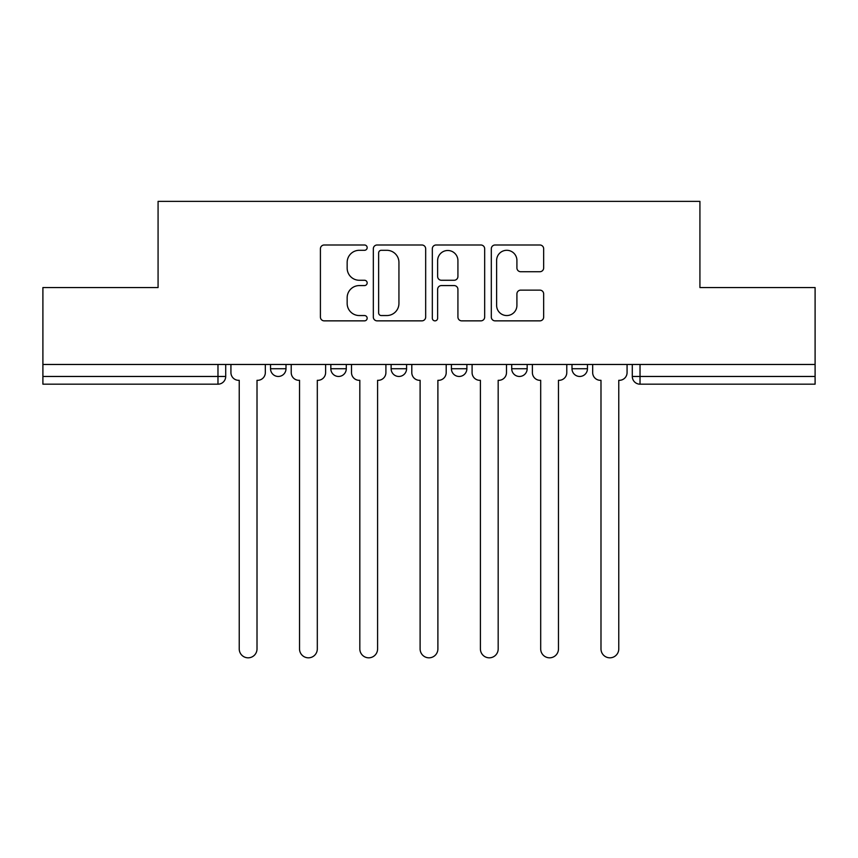 <?xml version="1.0" encoding="UTF-8"?>
<svg xmlns="http://www.w3.org/2000/svg" width="858" height="858" viewBox="0 0 858 858"><rect width="100%" height="100%" fill="white"/><g stroke="black" fill="none" stroke-linecap="round" stroke-linejoin="round"><path stroke-width="1.29" d="M367.16 247.64A2.66 2.66 0 0 0 364.511 244.991L324.206 244.991A3.797 3.797 0 0 0 320.409 248.777L320.409 317.063A3.797 3.797 0 0 0 324.206 320.86L364.511 320.86A2.66 2.66 0 0 0 367.16 318.2A2.66 2.66 0 0 0 364.511 315.551L359.288 315.551A12.141 12.141 0 0 1 347.158 303.41L347.158 297.715A12.141 12.141 0 0 1 359.288 285.575L364.511 285.575A2.66 2.66 0 0 0 367.16 282.925A2.66 2.66 0 0 0 364.511 280.266L359.288 280.266A12.141 12.141 0 0 1 347.158 268.125L347.158 262.441A12.141 12.141 0 0 1 359.288 250.3L364.511 250.3A2.66 2.66 0 0 0 367.16 247.64M571.996 364.468L571.996 368.726L587.462 368.726A7.733 7.733 0 0 1 579.729 376.458A7.733 7.733 0 0 1 571.996 368.726L571.996 364.468M451.415 368.726L451.415 364.468L451.415 368.726A7.733 7.733 0 0 0 459.148 376.458A7.733 7.733 0 0 1 451.415 368.726L466.881 368.726A7.733 7.733 0 0 1 459.148 376.458M330.834 368.726L330.834 364.468L330.834 368.726A7.733 7.733 0 0 0 338.567 376.458A7.733 7.733 0 0 1 330.834 368.726L346.289 368.726A7.733 7.733 0 0 1 338.567 376.458A7.733 7.733 0 0 0 346.289 368.726L346.289 364.468L346.289 368.726M539.864 271.729A3.797 3.797 0 0 0 543.661 267.943L543.661 248.777A3.797 3.797 0 0 0 539.864 244.991L495.109 244.991A3.797 3.797 0 0 0 491.312 248.777L491.312 317.063A3.797 3.797 0 0 0 495.109 320.86L539.864 320.86A3.797 3.797 0 0 0 543.661 317.063L543.661 293.929A3.797 3.797 0 0 0 539.864 290.133L520.709 290.133A3.797 3.797 0 0 0 516.913 293.929L516.913 305.405A10.146 10.146 0 0 1 506.767 315.551A10.146 10.146 0 0 1 496.621 305.405L496.621 260.446A10.146 10.146 0 0 1 506.767 250.3A10.146 10.146 0 0 1 516.913 260.446L516.913 267.943A3.797 3.797 0 0 0 520.709 271.729L539.864 271.729M42.9 364.468L42.9 287.559L158.076 287.559L158.076 201.373L699.924 201.373L699.924 287.559L815.1 287.559L815.1 364.468L42.9 364.468L42.9 376.458L225.708 376.458L225.708 364.468L225.708 376.458A7.733 7.733 0 0 1 217.975 384.18L42.9 384.18L42.9 376.458M425.675 248.777A3.797 3.797 0 0 0 421.889 244.991L377.123 244.991A3.797 3.797 0 0 0 373.327 248.777L373.327 317.063A3.797 3.797 0 0 0 377.123 320.86L421.889 320.86A3.797 3.797 0 0 0 425.675 317.063L425.675 248.777M436.111 244.991L480.877 244.991A3.797 3.797 0 0 1 484.673 248.777L484.673 317.063A3.797 3.797 0 0 1 480.877 320.86L461.722 320.86A3.797 3.797 0 0 1 457.925 317.063L457.925 289.371A3.797 3.797 0 0 0 454.129 285.575L441.42 285.575A3.797 3.797 0 0 0 437.634 289.371L437.634 318.2A2.66 2.66 0 0 1 434.974 320.86A2.66 2.66 0 0 1 432.325 318.2L432.325 248.777A3.797 3.797 0 0 1 436.111 244.991M632.292 364.468L632.292 376.458L815.1 376.458L815.1 384.18L640.025 384.18A7.733 7.733 0 0 1 632.292 376.458M815.1 364.468L815.1 376.458M587.462 368.726L587.462 364.468L587.462 368.726A7.733 7.733 0 0 1 579.729 376.458M527.166 364.468L527.166 368.726A7.733 7.733 0 0 1 519.433 376.458A7.733 7.733 0 0 1 511.711 368.726A7.733 7.733 0 0 0 519.433 376.458A7.733 7.733 0 0 0 527.166 368.726L527.166 364.468M511.711 364.468L511.711 368.726L527.166 368.726M466.881 364.468L466.881 368.726M406.585 364.468L406.585 368.726A7.733 7.733 0 0 1 398.852 376.458A7.733 7.733 0 0 1 391.119 368.726A7.733 7.733 0 0 0 398.852 376.458M391.119 364.468L391.119 368.726L406.585 368.726M286.004 364.468L286.004 368.726A7.733 7.733 0 0 1 278.271 376.458A7.733 7.733 0 0 1 270.538 368.726A7.733 7.733 0 0 0 278.271 376.458A7.733 7.733 0 0 0 286.004 368.726L286.004 364.468M270.538 364.468L270.538 368.726L286.004 368.726M217.975 364.468L217.975 384.18A7.733 7.733 0 0 0 225.708 376.458M381.295 250.3A2.66 2.66 0 0 0 378.635 252.949L378.635 312.891A2.66 2.66 0 0 0 381.295 315.551L386.797 315.551A12.141 12.141 0 0 0 398.938 303.41L398.938 262.441A12.141 12.141 0 0 0 386.797 250.3L381.295 250.3M457.925 260.639A10.146 10.146 0 0 0 447.779 250.493A10.146 10.146 0 0 0 437.634 260.639L437.634 276.48A3.797 3.797 0 0 0 441.42 280.266L454.129 280.266A3.797 3.797 0 0 0 457.925 276.48L457.925 260.639M230.931 364.468L230.931 372.587A7.733 7.733 0 0 0 238.653 380.319L239.232 380.319L239.232 648.927A8.891 8.891 0 0 0 248.123 657.818A8.891 8.891 0 0 0 257.014 648.927L257.014 380.319L257.593 380.319A7.733 7.733 0 0 0 265.326 372.587L265.326 364.468M291.216 364.468L291.216 372.587A7.733 7.733 0 0 0 298.949 380.319L299.528 380.319L299.528 648.927A8.891 8.891 0 0 0 308.419 657.818A8.891 8.891 0 0 0 317.31 648.927L317.31 380.319L317.889 380.319A7.733 7.733 0 0 0 325.611 372.587L325.611 364.468M351.512 364.468L351.512 372.587A7.733 7.733 0 0 0 359.234 380.319L359.824 380.319L359.824 648.927A8.891 8.891 0 0 0 368.704 657.818A8.891 8.891 0 0 0 377.595 648.927L377.595 380.319L378.174 380.319A7.733 7.733 0 0 0 385.907 372.587L385.907 364.468M411.797 364.468L411.797 372.587A7.733 7.733 0 0 0 419.53 380.319L420.109 380.319L420.109 648.927A8.891 8.891 0 0 0 429 657.818A8.891 8.891 0 0 0 437.891 648.927L437.891 380.319L438.47 380.319A7.733 7.733 0 0 0 446.203 372.587L446.203 364.468M472.093 364.468L472.093 372.587A7.733 7.733 0 0 0 479.826 380.319L480.405 380.319L480.405 648.927A8.891 8.891 0 0 0 489.296 657.818A8.891 8.891 0 0 0 498.176 648.927L498.176 380.319L498.766 380.319A7.733 7.733 0 0 0 506.488 372.587L506.488 364.468M532.389 364.468L532.389 372.587A7.733 7.733 0 0 0 540.111 380.319L540.69 380.319L540.69 648.927A8.891 8.891 0 0 0 549.581 657.818A8.891 8.891 0 0 0 558.472 648.927L558.472 380.319L559.051 380.319A7.733 7.733 0 0 0 566.784 372.587L566.784 364.468M592.674 364.468L592.674 372.587A7.733 7.733 0 0 0 600.407 380.319L600.986 380.319L600.986 648.927A8.891 8.891 0 0 0 609.877 657.818A8.891 8.891 0 0 0 618.768 648.927L618.768 380.319L619.347 380.319A7.733 7.733 0 0 0 627.069 372.587L627.069 364.468M640.025 364.468L640.025 384.18"/></g></svg>
